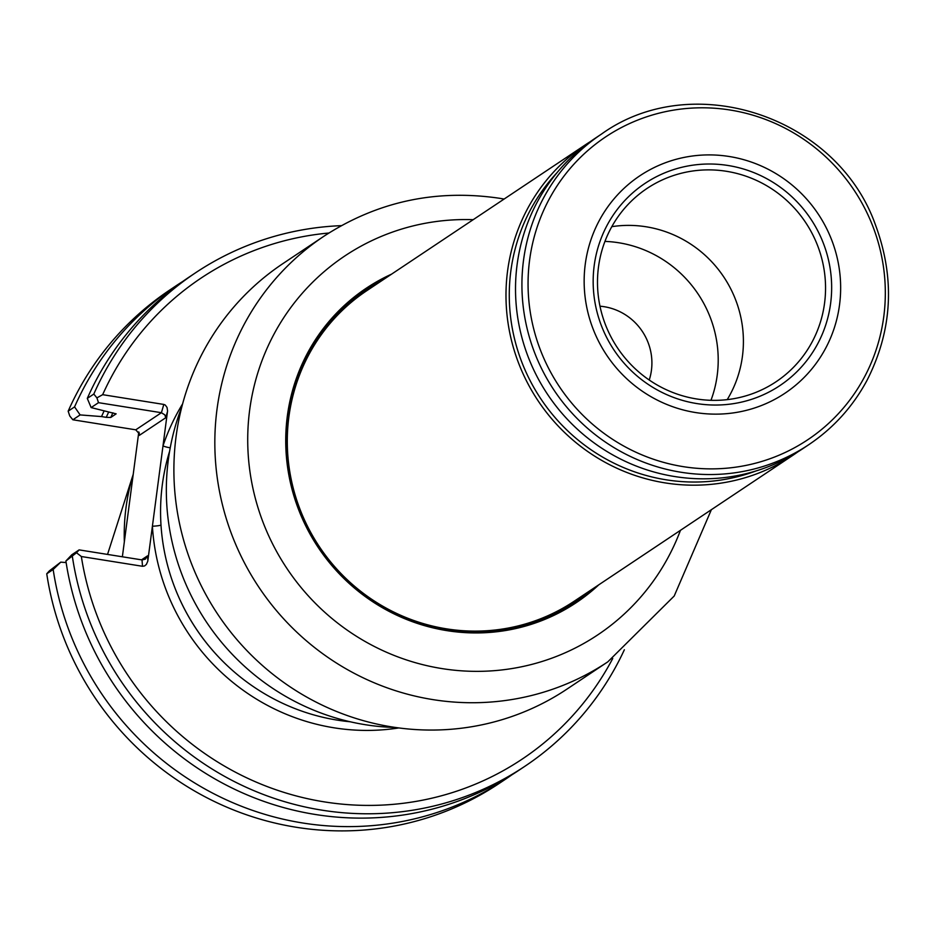 <?xml version="1.0" encoding="UTF-8"?>
<svg xmlns="http://www.w3.org/2000/svg" width="935" height="935" viewBox="0 0 935 935"><rect width="100%" height="100%" fill="white"/><g stroke="black" fill="none" stroke-linecap="round" stroke-linejoin="round"><path stroke-width="1.4" d="M181.752 407.134A233.399 227.041 56.3 0 0 365.258 724.695A233.399 227.041 56.3 0 0 395.517 727.477M350.169 721.762A207.488 201.843 -123.7 0 1 337.406 720.137A207.488 201.843 -123.7 0 1 169.632 451.208M142.494 566.283L81.345 556.524L76.518 552.76L65.894 561.012L71.75 554.806L79.124 549.885L142.026 559.925L142.494 566.283L144.551 565.956L146.374 564.413L147.765 561.257L152.405 526.218A7.468 0.888 176.5 0 0 160.995 525.084M170.252 447.701A7.468 1.379 18.6 0 1 162.982 445.948L167.564 410.897L167.038 407.438L165.261 405.042L163.812 404.434L161.404 412.709L98.502 402.669L91.127 407.578L116.127 413.854M612.752 658.462A289.172 281.306 -123.7 0 1 315.539 800.337A289.172 281.306 -123.7 0 1 81.345 556.524M98.502 402.669L96.913 397.878L102.651 394.675A289.172 281.306 -123.7 0 1 328.863 233.025M102.651 394.675L163.812 404.434M138.801 431.947L122.368 556.792M511.854 774.846A296.64 288.564 -123.7 0 1 505.554 779.182A296.64 288.564 -123.7 0 1 53.166 569.497L46.75 573.774L49.368 570.876L60.752 562.145L66.128 562.554M108.635 412.136A265.131 257.92 56.3 0 0 106.251 417.337L101.541 416.578A269.783 262.431 -123.7 0 1 104.089 410.979M116.115 413.796A261.403 254.285 -123.7 0 0 116.069 413.913L110.762 417.466L106.251 417.337M80.129 414.918L74.566 406.889L68.162 411.178L69.763 415.993L72.86 419.78L80.129 414.918L101.541 416.578M72.86 419.78L135.762 429.819L139.409 433.969L139.327 435.371L139.116 432.613M53.166 569.497L60.752 562.145M124.343 541.739A209.066 203.374 -123.7 0 1 133.144 474.618M398.848 727.933A213.554 207.745 56.3 0 1 152.405 526.218L162.982 445.948A213.554 207.745 56.3 0 1 182.606 403.885M76.518 552.76L79.124 549.885M91.127 407.578L87.294 398.403L93.804 394.056L96.913 397.878M142.026 559.925L145.311 559.177L147.543 555.834L141.524 559.843M135.762 429.819L161.404 412.709L164.864 414.906L165.717 417.758L139.327 435.371M505.554 779.182L499.138 783.46A296.64 288.564 -123.7 0 1 46.75 573.774M74.566 406.889A296.64 288.564 -123.7 0 1 176.236 285.678A296.64 288.564 -123.7 0 1 182.664 281.517M68.162 411.178A296.64 288.564 -123.7 0 1 169.831 289.967L176.236 285.678M624.358 649.767A296.64 288.564 -123.7 0 1 524.78 766.349L518.282 770.685A296.64 288.564 -123.7 0 1 65.894 561.012M524.78 766.349A296.64 288.564 -123.7 0 1 72.392 556.664M87.294 398.403A296.64 288.564 -123.7 0 1 188.964 277.192L195.473 272.845A296.64 288.564 -123.7 0 1 341.345 225.651M93.804 394.056A296.64 288.564 -123.7 0 1 195.473 272.845M649.241 380.019A56.018 54.487 56.3 0 0 604.185 306.703A56.018 54.487 56.3 0 0 599.978 306.201M604.945 241.405A116.7 113.521 -123.7 0 1 618.76 242.761A116.7 113.521 -123.7 0 1 710.974 400.309M611.806 226.667A114.128 111.02 -123.7 0 1 646.143 226.784A114.128 111.02 -123.7 0 1 727.22 399.631M726.507 171.304A116.209 113.041 -123.7 0 1 822.695 262.361A116.209 113.041 -123.7 0 1 774.028 383.081A116.209 113.041 -123.7 0 1 617.486 347.867A116.209 113.041 -123.7 0 1 645.056 189.793A116.209 113.041 -123.7 0 1 726.507 171.304M728.085 165.495A121.527 118.219 -123.7 0 1 806.952 360.384A121.527 118.219 -123.7 0 1 602.198 327.694A121.527 118.219 -123.7 0 1 728.085 165.495M729.265 156.507A130.701 127.137 -123.7 0 1 814.081 366.111A130.701 127.137 -123.7 0 1 593.877 330.955A130.701 127.137 -123.7 0 1 729.265 156.507M601.497 134.067L595.092 138.345A186.719 181.635 56.3 0 0 520.538 332.112A186.719 181.635 56.3 0 0 674.661 476.534A186.719 181.635 56.3 0 0 802.37 448.964L808.775 444.686C833.424 428.113 852.837 406.667 867.002 380.381C892.457 330.347 895.286 278.525 875.476 224.926C837.187 116.419 692.8 68.395 601.497 134.067A186.719 181.635 56.3 0 0 526.943 327.834A186.719 181.635 56.3 0 0 681.066 472.257A186.719 181.635 56.3 0 0 808.775 444.686M755.971 470.959A183.915 178.912 -123.7 0 1 540.921 398.964A183.915 178.912 -123.7 0 1 556.968 172.741M797.555 452.072A186.719 181.635 -123.7 0 1 792.833 455.333A186.719 181.635 -123.7 0 1 538.116 400.834A186.719 181.635 -123.7 0 1 585.555 144.703A186.719 181.635 -123.7 0 1 590.382 141.594M792.833 455.333L574.137 601.263A186.719 181.635 -123.7 0 1 319.419 546.765A186.719 181.635 -123.7 0 1 366.859 290.633L585.555 144.703M382.45 280.231A187.654 182.535 56.3 0 0 366.812 289.546A187.654 182.535 56.3 0 0 319.127 546.963A187.654 182.535 56.3 0 0 575.118 601.731A187.654 182.535 56.3 0 0 589.728 590.862M391.555 274.154A189.045 183.903 56.3 0 0 318.262 547.536A189.045 183.903 56.3 0 0 598.832 584.784M607.82 661.84L566.879 689.165A255.804 248.839 -123.7 0 1 391.905 726.927A255.804 248.839 -123.7 0 1 180.771 529.07A255.804 248.839 -123.7 0 1 282.908 263.612L323.849 236.286A255.804 248.839 56.3 0 0 221.712 501.756A255.804 248.839 56.3 0 0 432.847 699.602A255.804 248.839 56.3 0 0 607.82 661.84L674.205 596.016L711.383 509.68M178.398 596.308A206.086 200.476 56.3 0 0 219.538 657.971M112.913 412.814A261.403 254.285 56.3 0 0 110.762 417.466M147.543 555.834L147.894 560.544M167.494 411.622L165.717 417.758M683.216 466.647A182.044 177.089 56.3 0 0 883.774 316.614A182.044 177.089 56.3 0 0 730.165 110.026A182.044 177.089 56.3 0 0 529.607 260.059A182.044 177.089 56.3 0 0 683.216 466.647M380.977 281.213A187.654 182.535 56.3 0 0 366.076 290.049L380.966 281.225M574.382 602.222A187.654 182.535 56.3 0 0 588.255 591.843L574.382 602.222M473.18 219.69A227.789 221.595 56.3 0 0 249.481 411.447A227.789 221.595 56.3 0 0 417.536 663.289A227.789 221.595 56.3 0 0 680.458 530.32M107.537 554.42L133.167 474.489M504.117 199.05L499.629 198.29C435.932 188.905 377.343 201.563 323.849 236.286"/></g></svg>
